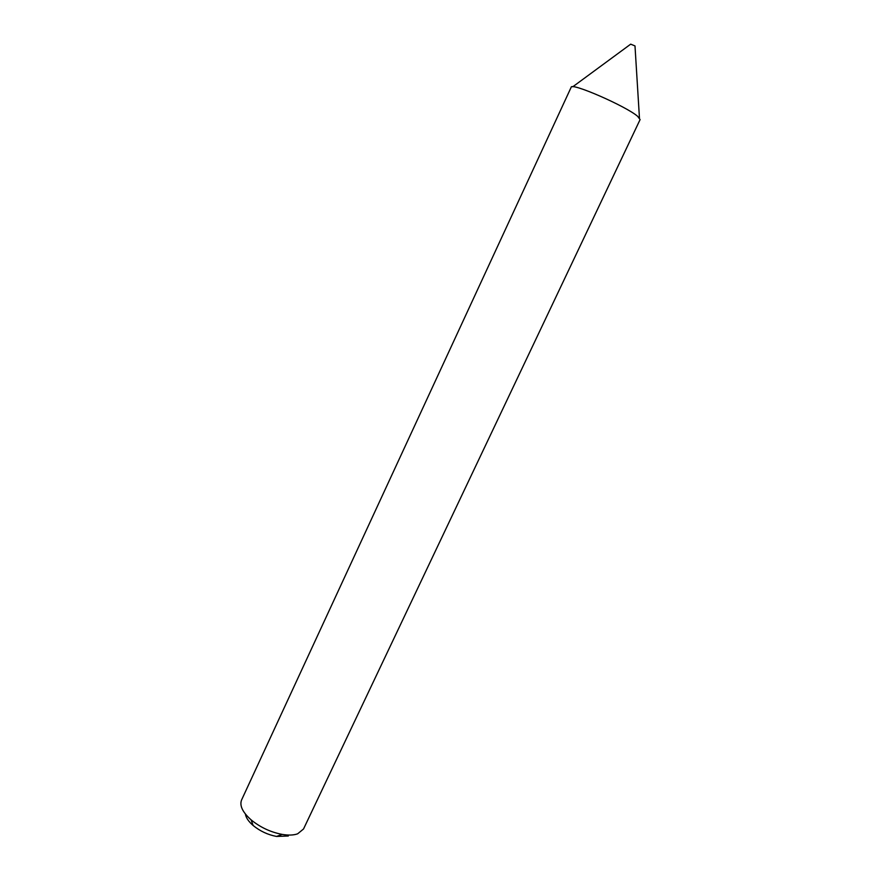 <?xml version="1.0" encoding="UTF-8"?>
<svg xmlns="http://www.w3.org/2000/svg" width="881" height="881" viewBox="0 0 881 881"><rect width="100%" height="100%" fill="white"/><g stroke="black" fill="none" stroke-linecap="round" stroke-linejoin="round"><path stroke-width="1.32" d="M572.771 86.779L630.697 44.16L634.992 45.922L639.452 118.01M637.624 116.314L640.102 119.574L303.527 828.988L297.613 833.833C293.571 835.254 288.406 835.441 282.129 834.395C270.577 832.16 260.236 827.314 251.118 819.87C242.572 812.238 239.39 805.608 241.581 799.97L571.163 87.274C570.91 82.175 625.984 106.161 637.624 116.314M288.296 836.003L276.535 836.443C267.802 834.77 260.005 831.113 253.122 825.475C248.541 821.488 245.964 817.678 245.381 814.022M276.535 836.443L282.129 834.395M253.122 825.475L251.118 819.87"/></g></svg>

